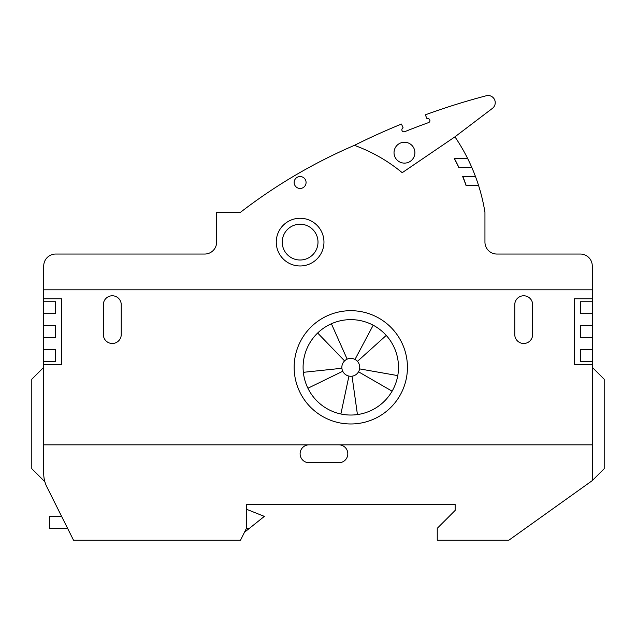<?xml version="1.0" encoding="UTF-8"?>
<svg xmlns="http://www.w3.org/2000/svg" width="636" height="636" viewBox="0 0 636 636"><rect width="100%" height="100%" fill="white"/><g stroke="black" fill="none" stroke-linecap="round" stroke-linejoin="round"><path stroke-width="0.95" d="M46.873 486.914L73.538 540.242L240.488 540.242L246.45 528.317L249.431 528.317L264.338 516.392L246.45 509.237L246.45 504.467L455.138 504.467L455.138 510.43L437.25 528.317L437.25 540.242L508.8 540.242L592.275 480.617L592.275 444.842L338.869 444.842A8.944 8.944 0 0 1 347.812 453.786A8.944 8.944 0 0 1 338.869 462.73L309.056 462.73A8.944 8.944 0 0 1 300.113 453.786A8.944 8.944 0 0 1 309.056 444.842L43.725 444.842L43.725 473.582A29.812 29.812 0 0 0 46.873 486.914L58.631 510.43M43.725 349.442L55.65 349.442L55.65 361.367L43.725 361.367L43.725 289.817L592.275 289.817L592.275 265.967A11.925 11.925 0 0 0 580.35 254.042L571.406 254.042M64.594 254.042L55.65 254.042A11.925 11.925 0 0 0 43.725 265.967L43.725 289.817M484.95 242.117A11.925 11.925 0 0 0 496.875 254.042A11.925 11.925 0 0 1 484.95 242.117L484.95 212.305A187.222 187.222 0 0 0 478.566 185.474L466.013 185.474A175.298 175.298 0 0 0 462.682 176.53L462.857 176.53A175.464 175.464 0 0 1 466.18 185.474L466.013 185.474M204.713 254.042A11.925 11.925 0 0 0 216.638 242.117A11.925 11.925 0 0 1 204.713 254.042L55.65 254.042M121.238 304.724A8.944 8.944 0 0 0 112.294 295.78A8.944 8.944 0 0 0 103.35 304.724A8.944 8.944 0 0 1 112.294 295.78A8.944 8.944 0 0 1 121.238 304.724L121.238 334.536A8.944 8.944 0 0 1 112.294 343.48A8.944 8.944 0 0 1 103.35 334.536A8.944 8.944 0 0 0 112.294 343.48A8.944 8.944 0 0 0 121.238 334.536M514.763 334.536A8.944 8.944 0 0 0 523.706 343.48A8.944 8.944 0 0 0 532.65 334.536A8.944 8.944 0 0 1 523.706 343.48A8.944 8.944 0 0 1 514.763 334.536L514.763 304.724A8.944 8.944 0 0 1 523.706 295.78A8.944 8.944 0 0 1 532.65 304.724A8.944 8.944 0 0 0 523.706 295.78A8.944 8.944 0 0 0 514.763 304.724M458.961 167.586L458.779 167.586A175.298 175.298 0 0 0 454.263 158.642L454.446 158.642A175.464 175.464 0 0 1 458.961 167.586M455.138 510.43L455.138 504.467L246.45 504.467L246.45 528.317M43.725 444.842L43.725 361.367M592.275 367.33L604.2 379.255L604.2 468.692L592.275 480.617M44.87 481.762L31.8 468.692L31.8 379.255L43.725 367.33M467.698 158.642A187.222 187.222 0 0 1 471.864 167.586L458.779 167.586A175.298 175.298 0 0 0 454.263 158.642L467.698 158.642A187.222 187.222 0 0 0 454.939 136.843L402.214 172.69A159.922 159.922 0 0 0 354.387 145.35A527.133 527.133 0 0 0 240.488 212.305L216.638 212.305L216.638 242.117M580.35 254.042L496.875 254.042M306.067 182.802A5.963 5.963 0 0 1 299.961 188.455A5.963 5.963 0 0 1 294.15 182.492A5.963 5.963 0 0 1 300.264 176.538A5.963 5.963 0 0 1 306.067 182.802M532.65 304.724L532.65 334.536M103.35 334.536L103.35 304.724M338.869 444.842L309.056 444.842M462.682 176.53L475.474 176.53A187.222 187.222 0 0 1 478.566 185.474M475.474 176.53A187.222 187.222 0 0 0 471.864 167.586M43.725 301.742L55.65 301.742L55.65 313.667L43.725 313.667M43.725 325.592L55.65 325.592L55.65 337.517L43.725 337.517M580.35 337.517L580.35 325.592L592.275 325.592L592.275 337.517L580.35 337.517M580.35 361.367L580.35 349.442L592.275 349.442L592.275 361.367L580.35 361.367M580.35 313.667L580.35 301.742L592.275 301.742L592.275 313.667L580.35 313.667M592.275 361.367L592.275 364.349L574.388 364.349L574.388 298.761L592.275 298.761L592.275 265.967M592.275 298.761L592.275 301.742M592.275 313.667L592.275 325.592M592.275 337.517L592.275 349.442M592.275 364.349L592.275 444.842M43.725 298.761L61.613 298.761L61.613 364.349L43.725 364.349M331.396 323.756L347.153 359.165A8.944 8.944 0 0 1 354.991 359.435L373.189 325.219M344.585 360.898L317.658 333.018M340.88 413.988L348.933 376.083M352.042 376.186L357.432 414.569M303.356 372.322L341.898 368.268M342.756 371.257L307.919 388.246M359.602 368.888A8.944 8.944 0 0 0 351.573 358.426A8.944 8.944 0 0 0 341.85 367.33A8.944 8.944 0 0 0 350.015 376.242A8.944 8.944 0 0 0 359.602 368.888L397.77 375.614A47.7 47.7 0 0 1 346.636 414.855A47.7 47.7 0 0 1 303.094 367.33A47.7 47.7 0 0 1 354.952 319.813A47.7 47.7 0 0 1 397.77 375.614M392.102 391.18L358.537 371.806M386.243 335.418L357.44 361.351M294.15 367.33A56.644 56.644 0 0 0 379.112 416.389A56.644 56.644 0 0 0 379.12 318.278A56.644 56.644 0 0 0 294.15 367.33M276.262 242.117A23.85 23.85 0 0 1 312.038 221.463A23.85 23.85 0 0 1 312.038 262.771A23.85 23.85 0 0 1 276.262 242.117M454.939 136.843L492.415 108.374A7.155 7.155 0 0 0 486.27 95.758A686.371 686.371 0 0 0 425.325 114.838L426.987 118.709A2.107 2.107 0 0 1 429.793 119.934A2.107 2.107 0 0 1 428.41 122.661A686.371 686.371 0 0 0 404.742 131.668A2.075 2.075 0 0 1 402.024 130.579A2.075 2.075 0 0 1 403.105 127.86L401.475 124.052A686.371 686.371 0 0 0 354.387 145.35M394.026 152.68A10.43 10.43 0 0 1 409.671 143.649A10.43 10.43 0 0 1 409.671 161.719A10.43 10.43 0 0 1 394.026 152.68M282.225 242.117A17.887 17.887 0 0 1 309.056 226.631A17.887 17.887 0 0 1 309.056 257.612A17.887 17.887 0 0 1 282.225 242.117M249.431 528.317L244.463 532.292M61.613 516.392L49.688 516.392L49.688 528.317L67.575 528.317"/></g></svg>
